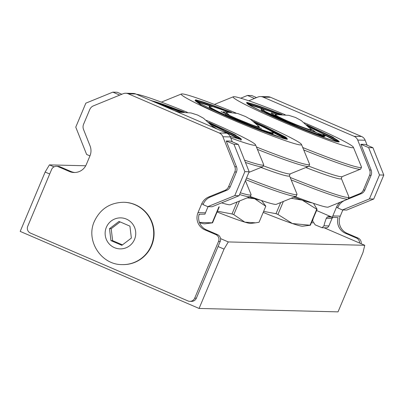 <?xml version="1.0" encoding="UTF-8"?>
<svg xmlns="http://www.w3.org/2000/svg" width="404" height="404" viewBox="0 0 404 404"><rect width="100%" height="100%" fill="white"/><g stroke="black" fill="none" stroke-linecap="round" stroke-linejoin="round"><path stroke-width="0.61" d="M253.525 121.432L264.797 126.477L286.219 137.395L281.371 137.789L217.933 112.378L199.657 103.363L195.682 99.753L231.421 112.14M210.156 105.954L196.93 101.727M209.504 108.408L209.615 107.823M272.71 133.578L264.787 131.694L244.051 123.74M236.406 120.528L224.977 115.468C205.575 106.217 210.348 107.848 209.136 106.555A34.699 2.035 -157.2 0 0 224.952 115.135A34.699 2.035 -157.2 0 0 273.109 133.446L265.337 131.881L244.263 123.831M257.954 125.386L258.141 127.417L230.315 116.1L225.498 111.746M249.753 118.827A65.231 3.828 -157.2 0 1 271.761 128.573A65.231 3.828 -157.2 0 1 301.48 144.45A65.231 3.828 -157.2 0 1 272.165 135.885A65.231 3.828 -157.2 0 1 210.964 110.277A65.231 3.828 -157.2 0 1 181.421 93.986A65.231 3.828 -157.2 0 1 235.921 113.014M181.421 93.986L161.696 101.995A80.335 4.712 22.8 0 0 161.474 102.167M256.878 126.548A19.498 1.141 -157.2 0 1 236.441 118.559A19.498 1.141 -157.2 0 1 223.392 111.873A19.498 1.141 -157.2 0 1 223.579 111.797L237.845 113.544L245.526 116.544L250.571 119.342L259.257 126.795A19.498 1.141 -157.2 0 1 259.338 126.982A19.498 1.141 -157.2 0 1 256.878 126.548M256.434 146.985A80.335 4.712 22.8 0 0 309.58 164.463A80.335 4.712 22.8 0 0 309.56 164.155L301.48 144.45M257.419 149.394A80.335 4.712 22.8 0 0 308.621 166.387A80.335 4.712 22.8 0 0 308.853 166.19L309.58 164.463M246.546 177.972A80.335 4.712 22.8 0 0 297.001 194.38A80.335 4.712 22.8 0 0 296.98 194.072L289.421 175.634A66.2 3.883 -157.2 0 1 261.019 167.448M245.819 179.699A80.335 4.712 22.8 0 0 296.041 196.309A80.335 4.712 22.8 0 0 296.278 196.107L297.001 194.38M250.328 196.521A65.231 3.828 22.8 0 0 276.311 204.318L296.041 196.309M285.098 138.789L272.826 132.3M271.862 133.982L271.523 134.482M224.957 115.458L213.428 109.827L209.322 106.934M260.095 200.031A49.182 2.884 -157.2 0 1 254.702 198.763A49.182 2.884 -157.2 0 1 249.313 197.016M247.248 197.854L254.702 198.763L265.781 206.272L259.065 222.251L265.781 206.272A56.161 3.293 -157.2 0 0 265.792 206.141L261.595 200.546M217.423 211.221L232.012 213.974L237.052 201.995M239.527 200.985L233.785 214.645L244.864 222.16L255.601 222.821L259.065 222.251A56.161 3.293 22.8 0 0 259.065 222.245M232.012 213.974A56.161 3.293 22.8 0 0 233.785 214.645M217.105 211.984A49.182 2.884 22.8 0 0 244.864 222.16A49.182 2.884 22.8 0 0 250.722 223.427L255.601 222.821M306.661 124.755L332.926 137.153L338.936 141.88C336.931 142.627 307.626 131.78 285.274 122.013C262.241 112.231 241.658 101.591 247.596 102.535L282.073 114.418M304.298 122.745A65.231 3.828 -157.2 0 1 353.379 147.233A65.231 3.828 -157.2 0 1 352.515 147.728A65.231 3.828 -157.2 0 1 285.567 123.099A65.231 3.828 -157.2 0 1 233.325 96.768A65.231 3.828 -157.2 0 1 234.017 96.687A65.231 3.828 -157.2 0 1 285.163 114.706M302.737 147.526A80.335 4.712 22.8 0 0 360.393 167.544A80.335 4.712 22.8 0 0 361.479 167.246A80.335 4.712 22.8 0 0 361.459 166.938L353.379 147.233M303.732 149.945A80.335 4.712 22.8 0 0 359.671 169.271A80.335 4.712 22.8 0 0 360.519 169.17A80.335 4.712 22.8 0 0 360.757 168.973L361.479 167.246M290.163 177.442A80.335 4.712 22.8 0 0 347.819 197.465A80.335 4.712 22.8 0 0 348.904 197.162A80.335 4.712 22.8 0 0 348.884 196.854L341.324 178.417A66.2 3.883 -157.2 0 1 340.446 178.922A66.2 3.883 -157.2 0 1 305.823 167.524M291.153 179.861A80.335 4.712 22.8 0 0 347.092 199.187A80.335 4.712 22.8 0 0 347.945 199.091A80.335 4.712 22.8 0 0 348.177 198.889L348.904 197.162M295.208 196.647A65.231 3.828 22.8 0 0 327.523 207.181A65.231 3.828 22.8 0 0 328.215 207.101L347.945 199.091M337.002 141.572L324.725 135.082M262.06 108.737L248.829 104.51M263.6 110.974L264.984 111.358M314.115 131.391L322.049 135.542M323.771 136.769L323.427 137.264M261.403 111.191L261.519 110.605M324.139 136.527L296.031 126.558M288.299 123.306L268.604 114.302L261.221 109.711M310.095 128.29L314.797 131.482C311.156 131.886 265.655 112.292 271.735 112.933L277.144 114.443M290.168 122.134A19.498 1.141 -157.2 0 1 275.296 114.655A19.498 1.141 -157.2 0 1 275.442 114.585L288.799 115.342L295.536 117.483L301.293 120.594L311.186 129.608A19.498 1.141 -157.2 0 1 311.237 129.765A19.498 1.141 -157.2 0 1 290.168 122.134M311.994 202.813A49.182 2.884 -157.2 0 1 302.248 200.147A49.182 2.884 -157.2 0 1 293.89 197.182M291.198 198.273L302.248 200.147L316.736 209.252A56.161 3.293 -157.2 0 0 317.089 209.262L313.494 203.328M263.63 211.383L276.008 213.686L280.689 202.54M283.381 201.45L277.922 214.438L292.41 223.543L310.019 225.235L316.736 209.252M317.089 209.262L310.373 225.24L302.621 226.21A49.182 2.884 22.8 0 1 292.41 223.543A49.182 2.884 22.8 0 1 263.201 212.413M276.008 213.686A56.161 3.293 22.8 0 0 277.922 214.438M310.019 225.235A56.161 3.293 22.8 0 0 310.373 225.24M208.828 122.356L235.093 134.754L241.102 139.476L230.154 136.461L241.37 139.456M136.476 94.304A65.231 3.828 -157.2 0 1 187.33 112.302M206.464 120.347A65.231 3.828 -157.2 0 1 255.55 144.834A65.231 3.828 -157.2 0 1 254.682 145.329A65.231 3.828 -157.2 0 1 230.765 137.956M150.066 100.157L184.239 112.019M244.541 160.146A80.335 4.712 22.8 0 0 262.56 165.145A80.335 4.712 22.8 0 0 263.65 164.842A80.335 4.712 22.8 0 0 263.63 164.534L255.55 144.834M245.445 162.423A80.335 4.712 22.8 0 0 261.837 166.872A80.335 4.712 22.8 0 0 262.686 166.771A80.335 4.712 22.8 0 0 262.923 166.569L263.65 164.842M240.319 192.789A80.335 4.712 22.8 0 0 249.985 195.061A80.335 4.712 22.8 0 0 251.071 194.763A80.335 4.712 22.8 0 0 251.051 194.455L245.405 180.684M239.592 194.516A80.335 4.712 22.8 0 0 249.258 196.788A80.335 4.712 22.8 0 0 250.111 196.687A80.335 4.712 22.8 0 0 250.349 196.49L251.071 194.763M221.614 202.864A65.231 3.828 22.8 0 0 229.689 204.783A65.231 3.828 22.8 0 0 230.381 204.702L250.111 196.687M239.168 139.173L226.891 132.679M174.225 110.565L179.315 112.039M212.262 125.891L217.18 129.063M177.917 112.15L190.971 112.943L197.708 115.079L203.459 118.195L213.352 127.21A19.498 1.141 -157.2 0 1 213.408 127.361A19.498 1.141 -157.2 0 1 213.347 127.412M212.539 222.841L219.256 206.863A56.161 3.293 -157.2 0 1 218.907 206.853L212.191 222.831A56.161 3.293 22.8 0 0 212.539 222.841L204.788 223.806A49.182 2.884 22.8 0 1 199.571 222.73M199.44 222.382L212.191 222.831M122.16 264.605L122.538 264.615A31.179 30.78 -88.6 0 0 151.621 245.647A31.179 30.78 -88.6 0 0 124.068 202.278L123.69 202.268A31.179 30.78 91.4 0 1 151.248 245.637A31.179 30.78 91.4 0 1 122.16 264.605C101.076 264.928 85.431 240.405 94.395 221.296C100.283 208.939 110.045 202.596 123.69 202.268M187.941 300.93L30.451 233.093A5.212 5.146 91.4 0 1 27.735 226.26L51.596 169.493A5.212 5.146 91.4 0 1 58.343 166.736L69.321 171.468A13.125 12.958 -88.6 0 0 86.325 164.519L89.946 155.904A13.125 12.958 -88.6 0 0 90.047 145.859L83.537 129.492A6.873 6.787 91.4 0 1 83.588 124.23L89.769 109.524A6.873 6.787 91.4 0 1 93.481 105.838L123.079 93.748A6.873 6.787 91.4 0 1 128.27 93.799L219.266 132.992A6.873 6.787 91.4 0 1 222.902 136.744L234.82 166.716A6.873 6.787 91.4 0 1 234.769 171.978L228.588 186.683A6.873 6.787 91.4 0 1 224.877 190.37L208.716 196.97A13.125 12.958 -88.6 0 0 201.631 204.01L198.011 212.625A13.125 12.958 -88.6 0 0 204.853 229.846L215.832 234.572A5.212 5.146 91.4 0 1 218.549 241.405L194.688 298.172A5.212 5.146 91.4 0 1 187.941 300.93M189.824 301.344L191.486 301.384A5.212 5.146 -88.6 0 0 196.344 298.213L194.688 298.172M218.549 241.405L220.205 241.446L196.344 298.213M220.205 241.446A5.212 5.146 -88.6 0 0 217.488 234.613L215.832 234.572M208.05 206.656L205.464 212.812A13.125 12.958 -88.6 0 0 204.98 214.16L199.116 214.241A13.125 12.958 -88.6 0 0 206.51 229.886L217.488 234.613M233.987 144.319L238.289 144.425L230.532 141.082L226.225 140.981L233.987 144.319L244.854 171.655L234.774 195.627L207.782 206.651L203.05 204.611L203.288 204.05A13.125 12.958 91.4 0 1 210.373 197.011L226.533 190.41A6.873 6.787 -88.6 0 0 230.245 186.724L228.588 186.683M234.769 171.978L236.426 172.018L230.245 186.724M236.426 172.018A6.873 6.787 -88.6 0 0 236.476 166.756L234.82 166.716M125.78 93.248L133.234 93.435A6.873 6.787 91.4 0 1 135.729 93.98L226.72 133.174A6.873 6.787 91.4 0 1 230.356 136.931L232.315 141.855M226.225 140.981L236.476 166.756M58.343 166.736L59.999 166.776L70.978 171.508A13.125 12.958 -88.6 0 0 74.907 172.503M59.999 166.776A5.212 5.146 -88.6 0 0 58.11 166.362L56.454 166.322M238.289 144.425L249.157 171.756L239.082 195.733L212.09 206.757L207.782 206.651M119.741 95.112L112.837 92.137L117.14 92.243L121.821 94.258M89.951 155.893L86.633 154.469L75.765 127.134L85.845 103.161L112.837 92.137M234.774 195.627L239.082 195.733M244.854 171.655L249.157 171.756M199.596 214.256L198.914 215.059M109.504 228.669L110.938 240.612L121.867 245.319L131.361 238.082L129.931 226.139L118.998 221.432L109.504 228.669L111.196 228.709L112.63 240.653L122.442 244.88M110.938 240.612L112.63 240.653M120.114 221.912L111.196 228.709M367.155 145.243L365.166 140.238A6.873 6.787 -88.6 0 0 361.524 136.481L270.534 97.288A6.873 6.787 -88.6 0 0 268.039 96.743L260.585 96.561A6.873 6.787 -88.6 0 0 257.883 97.056L248.758 100.783M342.855 209.964L340.269 216.12A13.125 12.958 91.4 0 0 347.117 233.335L345.46 233.295A13.125 12.958 91.4 0 1 338.062 217.65L332.33 217.286A13.125 12.958 91.4 0 1 332.815 215.938L336.436 207.318A13.125 12.958 91.4 0 1 340.264 202.207M361.146 243.728A5.212 5.146 -88.6 0 0 358.09 238.062L347.117 233.335M348.44 198.273L359.681 193.678A6.873 6.787 -88.6 0 0 363.393 189.991L369.574 175.286A6.873 6.787 -88.6 0 0 369.625 170.023L357.712 140.057A6.873 6.787 -88.6 0 0 354.071 136.299L263.08 97.106A6.873 6.787 -88.6 0 0 260.585 96.561M369.574 175.286L371.069 175.321L364.888 190.031A6.873 6.787 91.4 0 1 361.176 193.718L345.016 200.318A13.125 12.958 -88.6 0 0 337.931 207.353L337.694 207.914L342.425 209.954L346.733 210.06L373.72 199.036L383.8 175.063L372.932 147.733L365.176 144.39L360.868 144.284L371.119 170.059L369.625 170.023M358.09 238.062L356.434 238.022L345.46 233.295M356.434 238.022A5.212 5.146 91.4 0 1 359.56 243.041M331.204 217.049L327.331 216.958L326.291 218.306A14.605 2.156 113.3 0 0 323.973 225.806L322.089 227.73L325.967 227.826A3.126 3.086 -88.6 0 0 328.886 225.922L332.027 218.448L332.77 217.524M256.55 97.601L251.783 95.546L247.48 95.44L240.739 98.197M254.464 98.45L247.48 95.44M371.069 175.321A6.873 6.787 -88.6 0 0 371.119 170.059M342.425 209.954L369.418 198.93L379.497 174.957L368.63 147.627L360.868 144.284M372.932 147.733L368.63 147.627M332.265 217.509L329.144 216.408L327.331 216.958M315.681 225.048L315.191 224.861L312.615 220.912A14.605 2.156 -66.7 0 1 313.231 218.438M322.089 227.73L315.191 224.861M383.8 175.063L379.497 174.957M373.72 199.036L369.418 198.93M326.291 218.306L332.027 218.448M311.58 222.372L313.004 222.988M324.129 227.78L364.767 245.284L228.3 241.935L220.554 238.597M54.035 166.872L49.419 164.882L85.719 165.771M364.767 245.284L362.984 252.505L338.032 311.863L199.086 308.454L224.038 249.096L228.3 241.935M199.086 308.454L20.2 231.401L45.152 172.043L49.419 164.882M224.038 249.096L218.069 246.526M49.702 174.003L45.152 172.043M254.53 122.23A49.965 2.929 -157.2 0 1 264.529 126.72A49.965 2.929 -157.2 0 1 287.315 139.037M287.113 139.067A49.965 2.929 22.8 0 0 264.408 127.008A49.965 2.929 22.8 0 0 255.368 122.942M287.173 139.42L286.249 138.547C283.209 136.375 275.932 132.638 264.423 127.336L256.086 123.579L264.433 127.341L286.921 139.072M212.347 106.393A50.899 2.985 22.8 0 0 196.127 101.177M209.631 107.853L209.636 107.782A33.759 1.98 22.8 0 0 211.656 109.444M209.257 106.267L213.963 106.853L227.886 111.802L225.336 114.605C232.699 118.084 256.489 128.245 268.726 131.987C280.214 135.385 266.034 128.113 257.388 124.245C269.569 129.982 274.846 132.951 273.23 133.158A34.699 2.035 -157.2 0 1 225.073 114.847A34.699 2.035 -157.2 0 1 209.257 106.267L209.136 106.555M286.052 138.976A50.899 2.985 22.8 0 0 270.978 131.037M263.256 165.776A66.2 3.883 22.8 0 0 290.158 173.887L308.621 166.387M195.203 100.318A49.965 2.929 -157.2 0 1 230.149 111.984M229.053 111.883A49.965 2.929 22.8 0 0 195.319 100.48M217.569 113.241L201.49 105.419L195.066 100.626M195.233 100.616L228.098 111.817M269.281 133.663A33.759 1.98 22.8 0 0 271.882 133.946L271.836 134.002M247.107 103.101A49.965 2.929 -157.2 0 1 247.763 102.949A49.965 2.929 -157.2 0 1 281.078 114.377M280.189 114.357A49.965 2.929 22.8 0 0 247.642 103.237A49.965 2.929 22.8 0 0 247.223 103.262M308.858 166.175A66.2 3.883 22.8 0 0 341.36 176.75A66.2 3.883 22.8 0 0 342.057 176.669L360.519 169.17M307.388 125.437A49.965 2.929 -157.2 0 1 339.214 141.819M339.017 141.849A49.965 2.929 22.8 0 0 308.025 126.058M247.45 103.414L279.401 114.357L247.379 103.424M338.789 141.855L308.58 126.624L338.82 141.855C332.734 143.137 243.592 104.949 247.097 103.076L247.086 103.136M337.956 141.759A50.899 2.985 22.8 0 0 322.882 133.82M264.251 109.176A50.899 2.985 22.8 0 0 248.031 103.959M321.185 136.446A33.759 1.98 22.8 0 0 323.326 136.855A33.759 1.98 22.8 0 0 323.786 136.729L323.74 136.784M261.706 110.63L261.539 110.565A33.759 1.98 22.8 0 0 263.56 112.226M296.167 126.614L318.276 135.007L322.417 136.234L324.25 136.552L325.013 136.229A34.699 2.035 -157.2 0 1 324.543 136.36A34.699 2.035 -157.2 0 1 289.865 123.654A34.699 2.035 -157.2 0 1 261.04 109.338L267.584 113.792L288.087 123.22M325.013 136.229L325.134 135.941A34.699 2.035 -157.2 0 1 324.664 136.072A34.699 2.035 -157.2 0 1 289.986 123.366A34.699 2.035 -157.2 0 1 261.156 109.05L261.04 109.338M325.134 135.941L321.579 133.073L308.712 126.765L323.165 133.997L324.498 135.663L287.799 122.074L264.999 111.363L262.034 108.757L279.204 114.362L261.918 108.732L261.156 109.05M151.48 100.763A49.965 2.929 -157.2 0 1 183.244 111.974M209.555 123.038A49.965 2.929 -157.2 0 1 241.385 139.42M241.183 139.451A49.965 2.929 22.8 0 0 210.191 123.659M182.356 111.959A49.965 2.929 22.8 0 0 153.131 101.475M155.035 102.298L181.568 111.959L155.055 102.303M240.961 139.451L210.747 124.225L241.148 139.607M241.259 139.728L240.739 140.339M240.122 139.36A50.899 2.985 22.8 0 0 225.048 131.421M166.418 106.772A50.899 2.985 22.8 0 0 160.681 104.727M164.509 106.378L181.371 111.959L164.468 106.358M227.321 133.472L223.523 130.553L210.878 124.361L224.937 131.361L226.897 133.249M134.517 239.446A15.509 15.312 91.4 0 1 114.433 247.647A15.509 15.312 91.4 0 1 106.348 227.311A15.509 15.312 91.4 0 1 126.432 219.104A15.509 15.312 91.4 0 1 134.517 239.446M204.853 229.846L206.51 229.886M198.011 212.625L205.464 212.812M203.288 204.05L201.631 204.01M208.716 196.97L210.373 197.011M224.877 190.37L226.533 190.41M222.902 136.744L230.356 136.931M226.72 133.174L219.266 132.992M128.27 93.799L135.729 93.98M69.321 171.468L70.978 171.508M263.08 97.106L270.534 97.288M361.524 136.481L354.071 136.299M357.712 140.057L365.166 140.238M332.815 215.938L340.269 216.12M316.569 210.499L332.33 217.286M336.436 207.318L337.931 207.353M364.888 190.031L363.393 189.991M359.681 193.678L361.176 193.718M323.973 225.806L328.886 225.922M287.305 139.077L287.34 139.026C287.906 141.122 245.854 125.442 217.943 112.378L200.525 103.838L195.183 100.354M236.189 120.437L224.967 115.463M261.221 128.371L261.55 128.381C260.302 128.507 241.789 121.488 230.442 116.15L221.079 111.494M223.392 111.873L223.094 112.58M289.421 175.634L290.158 173.887M228.093 111.817L195.475 100.641M273.23 133.158L273.109 133.446M257.399 124.25L256.237 123.72M259.338 126.982L259.04 127.689M341.324 178.417L342.057 176.669M233.325 96.768L214.433 104.439M338.82 141.855L339.203 141.86M313.287 131.154L313.454 131.164C311.499 131.633 273.821 115.802 272.745 114.049L272.983 114.282M275.296 114.655L274.998 115.362M311.237 129.765L310.939 130.472M248.899 172.372L262.686 166.771"/></g></svg>
